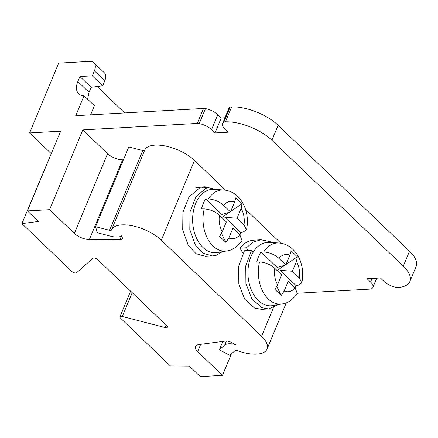 <?xml version="1.0" encoding="UTF-8"?>
<svg xmlns="http://www.w3.org/2000/svg" width="438" height="438" viewBox="0 0 438 438"><rect width="100%" height="100%" fill="white"/><g stroke="black" fill="none" stroke-linecap="round" stroke-linejoin="round"><path stroke-width="0.66" d="M55.369 143.823L21.9 223.61L38.413 221.442L27.435 210.924L60.636 131.17L29.62 132.933L51.082 153.503M231.401 353.855L222.449 375.355L200.292 376.614L189.32 366.091L170.387 365.938L120.477 318.097A2.995 1.298 -157.4 0 1 119.93 316.822A2.995 1.298 -157.4 0 1 122.306 316.477L165.044 327.525A2.995 1.298 -157.4 0 0 167.42 327.181A2.995 1.298 -157.4 0 0 166.867 325.905L97.641 259.542A2.995 1.298 -157.4 0 0 92.818 258.3L76.628 272.693A2.995 1.298 -157.4 0 1 71.805 271.445L21.9 223.61M224.957 117.773L221.234 117.986L217.779 114.674A12.483 5.409 -157.4 0 0 205.449 108.624A5.99 2.595 -157.4 0 0 203.478 108.465L197.253 123.417L82.787 129.916L49.593 209.665L74.372 233.416A11.979 5.19 -157.4 0 0 89.347 239.559L119.892 239.805A5.99 2.595 -157.4 0 0 122.366 238.787A5.99 2.595 -157.4 0 0 122.306 237.642A17.974 7.785 22.6 0 1 121.857 235.584A14.377 6.231 22.6 0 1 111.142 236.29L97.176 232.693L95.593 226.698L128.794 146.944L142.761 150.541A2.398 1.04 22.6 0 0 144.649 150.289M296.471 261.437L292.387 271.248L299.307 277.884A18.675 12.543 86.8 0 0 296.471 261.437L297.325 256.805L291.122 250.837L289.901 255.14A18.675 12.543 86.8 0 0 278.891 258.316L285.817 264.952L289.901 255.14M277.084 270.525L285.039 265.132M286.014 264.475L297.325 256.805M295.267 287.958A30.912 20.767 86.8 0 0 295.968 285.477L280.134 270.301L292.387 271.248M285.817 264.952L277.155 267.448L260.966 251.932L263.687 251.954C269.474 252.376 274.538 254.494 278.891 258.316M277.582 284.738L281.667 274.922L274.741 268.286A18.675 12.543 86.8 0 0 277.582 284.738L274.987 289.463L281.196 295.431L284.152 291.035A18.675 12.543 86.8 0 0 295.157 287.854L297.314 293.58M276.783 286.447L281.196 295.431M295.157 287.854L288.237 281.218L284.152 291.035M241.157 208.411L237.073 218.228L243.993 224.864A18.675 12.543 86.8 0 0 241.157 208.411L242.011 203.785L235.803 197.817L234.587 202.115A18.675 12.543 86.8 0 0 223.577 205.296L230.503 211.932L234.587 202.115M221.77 217.505L229.726 212.112M230.7 211.45L242.011 203.785M239.953 234.938A30.912 20.767 86.8 0 0 240.654 232.458L224.82 217.281L237.073 218.228M230.503 211.932L221.842 214.423L205.652 198.907L208.373 198.934C214.155 199.356 219.224 201.475 223.577 205.296M222.269 231.718L226.353 221.902L219.427 215.266A18.675 12.543 86.8 0 0 222.269 231.718L219.673 236.443L225.882 242.411L228.833 238.015A18.675 12.543 86.8 0 0 239.843 234.834L242 240.561C237.024 247.005 232.014 250.448 226.983 250.897L217.472 252.573A31.75 21.331 -93.2 0 1 192.693 222.28A31.75 21.331 -93.2 0 1 213.886 189.375L223.522 189.966A30.611 20.564 86.8 0 0 208.373 198.934M221.469 233.427L225.882 242.411M239.843 234.834L232.923 228.198L228.833 238.015M299.307 277.884L301.793 282.855L298.333 285.165L295.968 285.477M260.966 251.932A30.912 20.767 86.8 0 0 256.816 261.897L259.537 261.924C265.308 262.335 270.372 264.459 274.741 268.286M243.993 224.864L246.479 229.835L243.019 232.145L240.654 232.458M205.652 198.907A30.912 20.767 86.8 0 0 201.502 208.877L204.223 208.904C209.994 209.315 215.058 211.439 219.427 215.266M259.537 261.924A30.611 20.564 86.8 0 0 282.296 303.917L272.786 305.598A31.75 21.331 -93.2 0 1 248.007 275.299A31.75 21.331 -93.2 0 1 269.2 242.395L278.836 242.986A30.611 20.564 86.8 0 0 263.687 251.954M212.589 255.951L205.499 256.356L196.125 253.722L188.291 245.461L182.712 229.972L182.903 212.321L188.97 197.045L199.498 188.066L206.588 187.667L196.06 196.64L189.993 211.915L189.802 229.567L195.381 245.056L203.216 253.323L212.605 255.951L216.416 255.206L222.29 251.724M215.638 189.484L205.022 186.78L202.307 187.152L202.405 187.902M206.588 187.667L207.229 190.546M268.549 308.938L261.459 309.337L254.604 308.067L244.683 299.149L238.819 283.906L238.677 266.255L244.442 250.739L251.532 250.333L245.762 265.855L245.91 283.506L251.773 298.749L261.694 307.668L268.554 308.938L278.311 304.624M271.713 242.548L270.027 241.639L260.971 239.761L253.093 242.11L246.452 247.755L248.089 250.531M251.532 250.333L253.06 252.381M205.017 186.78L198.409 187.152A34.744 23.34 86.8 0 0 195.813 187.519L202.307 187.152M196.125 189.851L195.813 187.519M253.859 240.166L250.558 240.676A34.744 23.34 86.8 0 0 239.964 248.122L246.452 247.755M242.975 253.246L239.964 248.122M280.868 243.21L245.488 209.298M225.554 190.191L194.505 160.428A29.954 12.981 22.6 0 0 165.613 146.046A29.954 12.981 22.6 0 0 144.693 150.174A29.954 12.981 22.6 0 0 144.66 150.256M95.593 226.698L109.566 230.295A2.398 1.04 -157.4 0 0 111.46 230.016A29.954 12.981 22.6 0 1 111.498 229.928A29.954 12.981 22.6 0 1 132.413 225.8A29.954 12.981 22.6 0 1 161.304 240.177L261.563 336.28A29.954 12.981 22.6 0 1 267.06 349.048A29.954 12.981 22.6 0 1 237.33 350.657A2.398 1.04 -157.4 0 0 235.08 350.603L229.764 355.295L219.35 349.803L222.849 341.399M219.35 349.803L224.672 345.111A14.377 6.231 22.6 0 1 235.578 344.591A17.974 7.785 22.6 0 1 231.926 342.713A5.99 2.595 -157.4 0 0 225.515 341.049L198.874 344.542A11.979 5.19 -157.4 0 0 195.468 346.496A11.979 5.19 -157.4 0 0 197.669 351.605L222.449 375.355M79.913 76.541L91.131 87.299L102.689 85.782L92.319 75.84L79.913 76.541L77.827 81.561A17.974 10.797 -46.2 0 0 78.681 93.781A17.974 10.797 -46.2 0 0 84.019 95.774L75.719 115.714L203.478 108.465M91.131 87.299L89.045 92.314L77.827 81.561M87.573 99.18L89.045 92.314M90.584 114.871L94.389 105.717L84.019 95.774M92.319 75.84L94.394 70.852A11.979 7.2 -46.2 0 0 93.825 62.705A11.979 7.2 -46.2 0 0 89.681 61.386L58.665 63.149L29.62 132.933M93.825 62.705L104.474 72.916C106.062 74.619 106.16 77.247 104.764 80.795L102.689 85.782M97.121 86.51L124.688 112.938M49.593 209.665L27.435 210.924M297.511 293.225L370.11 289.107A5.99 2.595 22.6 0 0 371.55 288.757A12.483 5.409 22.6 0 0 372.875 287.377A12.483 5.409 22.6 0 0 370.581 282.061L367.126 278.743L380.414 277.993L383.874 281.305A12.483 5.409 22.6 0 0 396.133 287.344A5.99 2.595 22.6 0 0 398.279 287.498A35.943 15.576 22.6 0 0 409.875 281.486A35.943 15.576 22.6 0 0 403.278 266.162L271.905 140.242A35.943 15.576 22.6 0 0 225.439 121.83A5.99 2.595 22.6 0 0 223.84 122.197A12.483 5.409 -157.4 0 0 222.553 123.549A12.483 5.409 -157.4 0 0 224.842 128.871L228.302 132.183L215.009 132.938L211.554 129.626A12.483 5.409 -157.4 0 0 199.224 123.576A5.99 2.595 22.6 0 0 197.253 123.417M409.875 281.486L416.1 266.534A35.943 15.576 -157.4 0 0 409.503 251.209L278.13 125.284A35.943 15.576 -157.4 0 0 231.664 106.877A5.99 2.595 -157.4 0 0 230.065 107.244A12.483 5.409 -157.4 0 0 228.778 108.597L222.553 123.549M221.234 117.986L215.009 132.938M82.787 129.916L107.567 153.667L74.372 233.416M123.434 159.815L122.547 159.81A11.979 5.19 22.6 0 1 107.567 153.667M204.223 208.904A30.611 20.564 86.8 0 0 226.983 250.897M261.563 336.28L273.421 307.783M161.304 240.177L194.505 160.428M109.566 230.295L142.761 150.541M224.672 345.111L226.38 341.005M94.394 70.852L104.764 80.795M205.449 108.624L199.224 123.576M217.779 114.674L211.554 129.626M230.065 107.244L223.84 122.197M231.664 106.877L225.439 121.83M278.13 125.284L271.905 140.242M409.503 251.209L403.278 266.162M372.076 278.464L370.581 282.061M166.046 325.116L165.044 327.525M122.547 159.81L89.347 239.559M119.892 239.805L121.54 235.858M200.708 344.301L197.669 351.605M132.21 292.683L122.306 316.477M301.793 282.855C303.348 275.639 302.932 268.538 300.545 261.557C298.579 255.973 295.486 251.428 291.254 247.935C287.558 244.968 283.419 243.32 278.836 242.986M282.296 303.917C287.333 303.474 292.338 300.025 297.32 293.586M246.479 229.835C248.034 222.619 247.612 215.518 245.231 208.537C243.265 202.953 240.172 198.409 235.94 194.91C232.244 191.948 228.105 190.3 223.522 189.966M260.977 239.761L253.887 240.166M111.498 229.928L144.693 150.174M267.06 349.048L286.321 302.778M376.691 278.201L372.875 287.377M130.612 291.15L119.93 316.822"/></g></svg>
